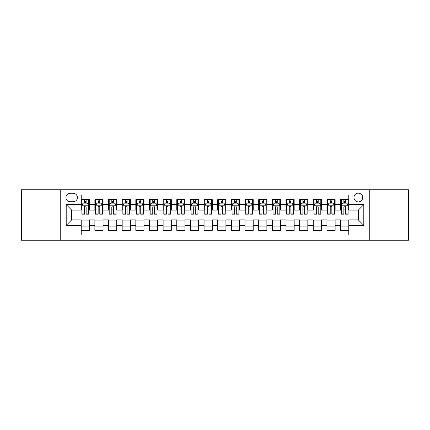 <?xml version="1.0" encoding="UTF-8"?>
<svg xmlns="http://www.w3.org/2000/svg" width="430" height="430" viewBox="0 0 430 430"><rect width="100%" height="100%" fill="white"/><g stroke="black" fill="none" stroke-linecap="round" stroke-linejoin="round"><path stroke-width="0.64" d="M358.335 193.161A4.37 4.37 0 0 0 353.965 197.526A4.37 4.37 0 0 0 358.335 201.896A4.37 4.37 0 0 0 362.7 197.526A4.37 4.37 0 0 0 358.335 193.161M369.252 240.252L408.5 240.252L408.5 189.748L369.252 189.748L369.252 240.252L60.748 240.252L60.748 189.748L21.5 189.748L21.5 240.252L60.748 240.252M348.778 199.644L340.587 199.644L340.587 204.626L335.126 204.626L335.126 210.087L340.587 210.087L340.587 204.626M335.126 204.626L335.126 199.644L326.934 199.644L326.934 204.626L321.479 204.626L321.479 210.087L326.934 210.087L326.934 204.626M321.479 204.626L321.479 199.644L313.287 199.644L313.287 204.626L307.826 204.626L307.826 210.087L313.287 210.087L313.287 204.626M307.826 204.626L307.826 199.644L299.635 199.644L299.635 204.626L294.174 204.626L294.174 210.087L299.635 210.087L299.635 204.626M294.174 204.626L294.174 199.644L285.982 199.644L285.982 204.626L280.521 204.626L280.521 210.087L285.982 210.087L285.982 204.626M280.521 204.626L280.521 199.644L272.335 199.644L272.335 204.626L266.874 204.626L266.874 210.087L272.335 210.087L272.335 204.626M266.874 204.626L266.874 199.644L258.683 199.644L258.683 204.626L253.222 204.626L253.222 210.087L258.683 210.087L258.683 204.626M253.222 204.626L253.222 199.644L245.03 199.644L245.03 204.626L239.569 204.626L239.569 210.087L245.03 210.087L245.03 204.626M239.569 204.626L239.569 199.644L231.383 199.644L231.383 204.626L225.922 204.626L225.922 210.087L231.383 210.087L231.383 204.626M225.922 204.626L225.922 199.644L217.73 199.644L217.73 204.626L212.269 204.626L212.269 210.087L217.73 210.087L217.73 204.626M212.269 204.626L212.269 199.644L204.078 199.644L204.078 204.626L198.617 204.626L198.617 210.087L204.078 210.087L204.078 204.626M198.617 204.626L198.617 199.644L190.431 199.644L190.431 204.626L184.97 204.626L184.97 210.087L190.431 210.087L190.431 204.626M184.97 204.626L184.97 199.644L176.778 199.644L176.778 204.626L171.317 204.626L171.317 210.087L176.778 210.087L176.778 204.626M171.317 204.626L171.317 199.644L163.126 199.644L163.126 204.626L157.665 204.626L157.665 210.087L163.126 210.087L163.126 204.626M157.665 204.626L157.665 199.644L149.479 199.644L149.479 204.626L144.018 204.626L144.018 210.087L149.479 210.087L149.479 204.626M144.018 204.626L144.018 199.644L135.826 199.644L135.826 204.626L130.365 204.626L130.365 210.087L135.826 210.087L135.826 204.626M130.365 204.626L130.365 199.644L122.174 199.644L122.174 204.626L116.713 204.626L116.713 210.087L122.174 210.087L122.174 204.626M116.713 204.626L116.713 199.644L108.521 199.644L108.521 204.626L103.066 204.626L103.066 210.087L108.521 210.087L108.521 204.626M103.066 204.626L103.066 199.644L94.874 199.644L94.874 210.087L89.413 210.087L89.413 199.644L81.222 199.644M81.222 230.356L89.413 230.356L89.413 219.913L94.874 219.913L94.874 230.356L103.066 230.356L103.066 219.913L108.521 219.913L108.521 225.374L103.066 225.374M108.521 225.374L108.521 230.356L116.713 230.356L116.713 219.913L122.174 219.913L122.174 225.374L116.713 225.374M122.174 225.374L122.174 230.356L130.365 230.356L130.365 219.913L135.826 219.913L135.826 225.374L130.365 225.374M135.826 225.374L135.826 230.356L144.018 230.356L144.018 219.913L149.479 219.913L149.479 225.374L144.018 225.374M149.479 225.374L149.479 230.356L157.665 230.356L157.665 219.913L163.126 219.913L163.126 225.374L157.665 225.374M163.126 225.374L163.126 230.356L171.317 230.356L171.317 219.913L176.778 219.913L176.778 225.374L171.317 225.374M176.778 225.374L176.778 230.356L184.97 230.356L184.97 219.913L190.431 219.913L190.431 225.374L184.97 225.374M190.431 225.374L190.431 230.356L198.617 230.356L198.617 219.913L204.078 219.913L204.078 225.374L198.617 225.374M204.078 225.374L204.078 230.356L212.269 230.356L212.269 219.913L217.73 219.913L217.73 225.374L212.269 225.374M217.73 225.374L217.73 230.356L225.922 230.356L225.922 219.913L231.383 219.913L231.383 225.374L225.922 225.374M231.383 225.374L231.383 230.356L239.569 230.356L239.569 219.913L245.03 219.913L245.03 225.374L239.569 225.374M245.03 225.374L245.03 230.356L253.222 230.356L253.222 219.913L258.683 219.913L258.683 225.374L253.222 225.374M258.683 225.374L258.683 230.356L266.874 230.356L266.874 219.913L272.335 219.913L272.335 225.374L266.874 225.374M272.335 225.374L272.335 230.356L280.521 230.356L280.521 219.913L285.982 219.913L285.982 225.374L280.521 225.374M285.982 225.374L285.982 230.356L294.174 230.356L294.174 219.913L299.635 219.913L299.635 225.374L294.174 225.374M299.635 225.374L299.635 230.356L307.826 230.356L307.826 219.913L313.287 219.913L313.287 225.374L307.826 225.374M313.287 225.374L313.287 230.356L321.479 230.356L321.479 219.913L326.934 219.913L326.934 225.374L321.479 225.374M326.934 225.374L326.934 230.356L335.126 230.356L335.126 219.913L340.587 219.913L340.587 225.374L335.126 225.374M70.165 201.761L73.17 201.761A4.23 4.23 0 0 0 77.4 197.526A4.23 4.23 0 0 0 73.17 193.296L70.165 193.296A4.23 4.23 0 0 0 65.935 197.526A4.23 4.23 0 0 0 70.165 201.761M369.252 189.748L60.748 189.748M348.778 204.626L348.778 195.07L81.222 195.07L81.222 210.087L71.665 210.087L71.665 219.913L81.222 219.913L81.222 234.93L348.778 234.93L348.778 219.913L358.335 219.913L358.335 210.087L348.778 210.087L348.778 204.626L363.796 204.626L363.796 225.374L348.778 225.374M81.222 225.374L66.204 225.374L66.204 204.626L81.222 204.626M340.587 225.374L340.587 230.356L348.778 230.356M81.222 203.057L81.904 203.057M84.5 203.057L86.134 203.057M88.731 203.057L89.413 203.057M81.222 209.947L81.904 209.947M84.5 209.947L86.134 209.947M88.731 209.947L89.413 209.947M81.222 220.052L89.413 220.052M81.222 226.943L89.413 226.943M94.874 209.947L95.557 209.947M98.147 209.947L99.787 209.947M102.383 209.947L103.066 209.947M94.874 203.057L95.557 203.057M98.147 203.057L99.787 203.057M102.383 203.057L103.066 203.057M94.874 220.052L103.066 220.052M94.874 226.943L103.066 226.943M108.521 220.052L116.713 220.052M108.521 226.943L116.713 226.943M108.521 203.057L109.204 203.057M111.8 203.057L113.439 203.057M116.03 203.057L116.713 203.057M108.521 209.947L109.204 209.947M111.8 209.947L113.439 209.947M116.03 209.947L116.713 209.947M122.174 220.052L130.365 220.052M122.174 226.943L130.365 226.943M122.174 203.057L122.856 203.057M125.453 203.057L127.086 203.057M129.683 203.057L130.365 203.057M122.174 209.947L122.856 209.947M125.453 209.947L127.086 209.947M129.683 209.947L130.365 209.947M135.826 220.052L144.018 220.052M135.826 226.943L144.018 226.943M135.826 203.057L136.509 203.057M139.1 203.057L140.739 203.057M143.335 203.057L144.018 203.057M135.826 209.947L136.509 209.947M139.1 209.947L140.739 209.947M143.335 209.947L144.018 209.947M149.479 220.052L157.665 220.052M149.479 226.943L157.665 226.943M149.479 203.057L150.161 203.057M152.752 203.057L154.392 203.057M156.982 203.057L157.665 203.057M149.479 209.947L150.161 209.947M152.752 209.947L154.392 209.947M156.982 209.947L157.665 209.947M163.126 220.052L171.317 220.052M163.126 226.943L171.317 226.943M163.126 203.057L163.808 203.057M166.405 203.057L168.039 203.057M170.635 203.057L171.317 203.057M163.126 209.947L163.808 209.947M166.405 209.947L168.039 209.947M170.635 209.947L171.317 209.947M176.778 220.052L184.97 220.052M176.778 226.943L184.97 226.943M176.778 203.057L177.461 203.057M180.052 203.057L181.691 203.057M184.287 203.057L184.97 203.057M176.778 209.947L177.461 209.947M180.052 209.947L181.691 209.947M184.287 209.947L184.97 209.947M190.431 220.052L198.617 220.052M190.431 226.943L198.617 226.943M190.431 203.057L191.113 203.057M193.704 203.057L195.344 203.057M197.934 203.057L198.617 203.057M190.431 209.947L191.113 209.947M193.704 209.947L195.344 209.947M197.934 209.947L198.617 209.947M204.078 220.052L212.269 220.052M204.078 226.943L212.269 226.943M204.078 203.057L204.761 203.057M207.357 203.057L208.996 203.057M211.587 203.057L212.269 203.057M204.078 209.947L204.761 209.947M207.357 209.947L208.996 209.947M211.587 209.947L212.269 209.947M217.73 220.052L225.922 220.052M217.73 226.943L225.922 226.943M217.73 203.057L218.413 203.057M221.004 203.057L222.643 203.057M225.239 203.057L225.922 203.057M217.73 209.947L218.413 209.947M221.004 209.947L222.643 209.947M225.239 209.947L225.922 209.947M231.383 220.052L239.569 220.052M231.383 226.943L239.569 226.943M231.383 203.057L232.066 203.057M234.656 203.057L236.296 203.057M238.886 203.057L239.569 203.057M231.383 209.947L232.066 209.947M234.656 209.947L236.296 209.947M238.886 209.947L239.569 209.947M245.03 220.052L253.222 220.052M245.03 226.943L253.222 226.943M245.03 203.057L245.713 203.057M248.309 203.057L249.948 203.057M252.539 203.057L253.222 203.057M245.03 209.947L245.713 209.947M248.309 209.947L249.948 209.947M252.539 209.947L253.222 209.947M258.683 220.052L266.874 220.052M258.683 226.943L266.874 226.943M258.683 203.057L259.365 203.057M261.961 203.057L263.595 203.057M266.192 203.057L266.874 203.057M258.683 209.947L259.365 209.947M261.961 209.947L263.595 209.947M266.192 209.947L266.874 209.947M272.335 220.052L280.521 220.052M272.335 226.943L280.521 226.943M272.335 203.057L273.018 203.057M275.608 203.057L277.248 203.057M279.839 203.057L280.521 203.057M272.335 209.947L273.018 209.947M275.608 209.947L277.248 209.947M279.839 209.947L280.521 209.947M285.982 220.052L294.174 220.052M285.982 226.943L294.174 226.943M285.982 203.057L286.665 203.057M289.261 203.057L290.9 203.057M293.491 203.057L294.174 203.057M285.982 209.947L286.665 209.947M289.261 209.947L290.9 209.947M293.491 209.947L294.174 209.947M299.635 220.052L307.826 220.052M299.635 226.943L307.826 226.943M299.635 203.057L300.317 203.057M302.913 203.057L304.548 203.057M307.144 203.057L307.826 203.057M299.635 209.947L300.317 209.947M302.913 209.947L304.548 209.947M307.144 209.947L307.826 209.947M313.287 220.052L321.479 220.052M313.287 226.943L321.479 226.943M313.287 203.057L313.97 203.057M316.561 203.057L318.2 203.057M320.796 203.057L321.479 203.057M313.287 209.947L313.97 209.947M316.561 209.947L318.2 209.947M320.796 209.947L321.479 209.947M326.934 220.052L335.126 220.052M326.934 226.943L335.126 226.943M326.934 203.057L327.617 203.057M330.213 203.057L331.852 203.057M334.443 203.057L335.126 203.057M326.934 209.947L327.617 209.947M330.213 209.947L331.852 209.947M334.443 209.947L335.126 209.947M340.587 220.052L348.778 220.052M340.587 226.943L348.778 226.943M340.587 203.057L341.269 203.057M343.866 203.057L345.5 203.057M348.096 203.057L348.778 203.057M340.587 209.947L341.269 209.947M343.866 209.947L345.5 209.947M348.096 209.947L348.778 209.947M71.665 210.087L66.204 204.626M71.665 219.913L66.204 225.374M363.796 204.626L358.335 210.087M363.796 225.374L358.335 219.913M86.134 201.417L84.5 201.417M88.731 213.07L86.134 213.07L86.134 214.183L88.731 214.183L88.731 205.852L87.365 203.121L83.269 203.121L81.904 205.852L81.904 214.183L84.5 214.183L84.5 213.07L81.904 213.07M81.904 205.852L81.904 199.644M88.731 205.852L88.731 199.644M84.5 203.121L84.5 199.644M86.134 199.644L86.134 203.121M86.134 213.07L86.134 206.878C85.591 205.825 85.043 205.825 84.5 206.878L84.5 213.07M99.787 201.417L98.147 201.417M102.383 213.07L99.787 213.07L99.787 214.183L102.383 214.183L102.383 205.852L101.018 203.121L96.922 203.121L95.557 205.852L95.557 214.183L98.147 214.183L98.147 213.07L95.557 213.07M95.557 205.852L95.557 199.644M102.383 205.852L102.383 199.644M98.147 203.121L98.147 199.644M99.787 199.644L99.787 203.121M99.787 213.07L99.787 206.878C99.244 205.825 98.696 205.825 98.147 206.878L98.147 213.07M113.439 201.417L111.8 201.417M116.03 213.07L113.439 213.07L113.439 214.183L116.03 214.183L116.03 205.852L114.665 203.121L110.569 203.121L109.204 205.852L109.204 214.183L111.8 214.183L111.8 213.07L109.204 213.07M109.204 205.852L109.204 199.644M116.03 205.852L116.03 199.644M111.8 203.121L111.8 199.644M113.439 199.644L113.439 203.121M113.439 213.07L113.439 206.878C112.891 205.825 112.348 205.825 111.8 206.878L111.8 213.07M127.086 201.417L125.453 201.417M129.683 213.07L127.086 213.07L127.086 214.183L129.683 214.183L129.683 205.852L128.317 203.121L124.222 203.121L122.856 205.852L122.856 214.183L125.453 214.183L125.453 213.07L122.856 213.07M122.856 205.852L122.856 199.644M129.683 205.852L129.683 199.644M125.453 203.121L125.453 199.644M127.086 199.644L127.086 203.121M127.086 213.07L127.086 206.878C126.544 205.825 125.995 205.825 125.453 206.878L125.453 213.07M140.739 201.417L139.1 201.417M143.335 213.07L140.739 213.07L140.739 214.183L143.335 214.183L143.335 205.852L141.97 203.121L137.874 203.121L136.509 205.852L136.509 214.183L139.1 214.183L139.1 213.07L136.509 213.07M136.509 205.852L136.509 199.644M143.335 205.852L143.335 199.644M139.1 203.121L139.1 199.644M140.739 199.644L140.739 203.121M140.739 213.07L140.739 206.878C140.196 205.825 139.648 205.825 139.1 206.878L139.1 213.07M154.392 201.417L152.752 201.417M156.982 213.07L154.392 213.07L154.392 214.183L156.982 214.183L156.982 205.852L155.617 203.121L151.521 203.121L150.161 205.852L150.161 214.183L152.752 214.183L152.752 213.07L150.161 213.07M150.161 205.852L150.161 199.644M156.982 205.852L156.982 199.644M152.752 203.121L152.752 199.644M154.392 199.644L154.392 203.121M154.392 213.07L154.392 206.878C153.843 205.825 153.3 205.825 152.752 206.878L152.752 213.07M168.039 201.417L166.405 201.417M170.635 213.07L168.039 213.07L168.039 214.183L170.635 214.183L170.635 205.852L169.269 203.121L165.174 203.121L163.808 205.852L163.808 214.183L166.405 214.183L166.405 213.07L163.808 213.07M163.808 205.852L163.808 199.644M170.635 205.852L170.635 199.644M166.405 203.121L166.405 199.644M168.039 199.644L168.039 203.121M168.039 213.07L168.039 206.878C167.496 205.825 166.948 205.825 166.405 206.878L166.405 213.07M181.691 201.417L180.052 201.417M184.287 213.07L181.691 213.07L181.691 214.183L184.287 214.183L184.287 205.852L182.922 203.121L178.826 203.121L177.461 205.852L177.461 214.183L180.052 214.183L180.052 213.07L177.461 213.07M177.461 205.852L177.461 199.644M184.287 205.852L184.287 199.644M180.052 203.121L180.052 199.644M181.691 199.644L181.691 203.121M181.691 213.07L181.691 206.878C181.148 205.825 180.6 205.825 180.052 206.878L180.052 213.07M195.344 201.417L193.704 201.417M197.934 213.07L195.344 213.07L195.344 214.183L197.934 214.183L197.934 205.852L196.569 203.121L192.479 203.121L191.113 205.852L191.113 214.183L193.704 214.183L193.704 213.07L191.113 213.07M191.113 205.852L191.113 199.644M197.934 205.852L197.934 199.644M193.704 203.121L193.704 199.644M195.344 199.644L195.344 203.121M195.344 213.07L195.344 206.878C194.795 205.825 194.252 205.825 193.704 206.878L193.704 213.07M208.996 201.417L207.357 201.417M211.587 213.07L208.996 213.07L208.996 214.183L211.587 214.183L211.587 205.852L210.222 203.121L206.126 203.121L204.761 205.852L204.761 214.183L207.357 214.183L207.357 213.07L204.761 213.07M204.761 205.852L204.761 199.644M211.587 205.852L211.587 199.644M207.357 203.121L207.357 199.644M208.996 199.644L208.996 203.121M208.996 213.07L208.996 206.878C208.448 205.825 207.905 205.825 207.357 206.878L207.357 213.07M222.643 201.417L221.004 201.417M225.239 213.07L222.643 213.07L222.643 214.183L225.239 214.183L225.239 205.852L223.874 203.121L219.778 203.121L218.413 205.852L218.413 214.183L221.004 214.183L221.004 213.07L218.413 213.07M218.413 205.852L218.413 199.644M225.239 205.852L225.239 199.644M221.004 203.121L221.004 199.644M222.643 199.644L222.643 203.121M222.643 213.07L222.643 206.878C222.1 205.825 221.552 205.825 221.004 206.878L221.004 213.07M236.296 201.417L234.656 201.417M238.886 213.07L236.296 213.07L236.296 214.183L238.886 214.183L238.886 205.852L237.521 203.121L233.431 203.121L232.066 205.852L232.066 214.183L234.656 214.183L234.656 213.07L232.066 213.07M232.066 205.852L232.066 199.644M238.886 205.852L238.886 199.644M234.656 203.121L234.656 199.644M236.296 199.644L236.296 203.121M236.296 213.07L236.296 206.878C235.748 205.825 235.205 205.825 234.656 206.878L234.656 213.07M249.948 201.417L248.309 201.417M252.539 213.07L249.948 213.07L249.948 214.183L252.539 214.183L252.539 205.852L251.174 203.121L247.078 203.121L245.713 205.852L245.713 214.183L248.309 214.183L248.309 213.07L245.713 213.07M245.713 205.852L245.713 199.644M252.539 205.852L252.539 199.644M248.309 203.121L248.309 199.644M249.948 199.644L249.948 203.121M249.948 213.07L249.948 206.878C249.4 205.825 248.857 205.825 248.309 206.878L248.309 213.07M263.595 201.417L261.961 201.417M266.192 213.07L263.595 213.07L263.595 214.183L266.192 214.183L266.192 205.852L264.826 203.121L260.731 203.121L259.365 205.852L259.365 214.183L261.961 214.183L261.961 213.07L259.365 213.07M259.365 205.852L259.365 199.644M266.192 205.852L266.192 199.644M261.961 203.121L261.961 199.644M263.595 199.644L263.595 203.121M263.595 213.07L263.595 206.878C263.052 205.825 262.504 205.825 261.961 206.878L261.961 213.07M277.248 201.417L275.608 201.417M279.839 213.07L277.248 213.07L277.248 214.183L279.839 214.183L279.839 205.852L278.479 203.121L274.383 203.121L273.018 205.852L273.018 214.183L275.608 214.183L275.608 213.07L273.018 213.07M273.018 205.852L273.018 199.644M279.839 205.852L279.839 199.644M275.608 203.121L275.608 199.644M277.248 199.644L277.248 203.121M277.248 213.07L277.248 206.878C276.705 205.825 276.157 205.825 275.608 206.878L275.608 213.07M290.9 201.417L289.261 201.417M293.491 213.07L290.9 213.07L290.9 214.183L293.491 214.183L293.491 205.852L292.126 203.121L288.03 203.121L286.665 205.852L286.665 214.183L289.261 214.183L289.261 213.07L286.665 213.07M286.665 205.852L286.665 199.644M293.491 205.852L293.491 199.644M289.261 203.121L289.261 199.644M290.9 199.644L290.9 203.121M290.9 213.07L290.9 206.878C290.352 205.825 289.809 205.825 289.261 206.878L289.261 213.07M304.548 201.417L302.913 201.417M307.144 213.07L304.548 213.07L304.548 214.183L307.144 214.183L307.144 205.852L305.778 203.121L301.683 203.121L300.317 205.852L300.317 214.183L302.913 214.183L302.913 213.07L300.317 213.07M300.317 205.852L300.317 199.644M307.144 205.852L307.144 199.644M302.913 203.121L302.913 199.644M304.548 199.644L304.548 203.121M304.548 213.07L304.548 206.878C304.005 205.825 303.456 205.825 302.913 206.878L302.913 213.07M318.2 201.417L316.561 201.417M320.796 213.07L318.2 213.07L318.2 214.183L320.796 214.183L320.796 205.852L319.431 203.121L315.335 203.121L313.97 205.852L313.97 214.183L316.561 214.183L316.561 213.07L313.97 213.07M313.97 205.852L313.97 199.644M320.796 205.852L320.796 199.644M316.561 203.121L316.561 199.644M318.2 199.644L318.2 203.121M318.2 213.07L318.2 206.878C317.657 205.825 317.109 205.825 316.561 206.878L316.561 213.07M331.852 201.417L330.213 201.417M334.443 213.07L331.852 213.07L331.852 214.183L334.443 214.183L334.443 205.852L333.078 203.121L328.982 203.121L327.617 205.852L327.617 214.183L330.213 214.183L330.213 213.07L327.617 213.07M327.617 205.852L327.617 199.644M334.443 205.852L334.443 199.644M330.213 203.121L330.213 199.644M331.852 199.644L331.852 203.121M331.852 213.07L331.852 206.878C331.304 205.825 330.761 205.825 330.213 206.878L330.213 213.07M345.5 201.417L343.866 201.417M348.096 213.07L345.5 213.07L345.5 214.183L348.096 214.183L348.096 205.852L346.731 203.121L342.635 203.121L341.269 205.852L341.269 214.183L343.866 214.183L343.866 213.07L341.269 213.07M341.269 205.852L341.269 199.644M348.096 205.852L348.096 199.644M343.866 203.121L343.866 199.644M345.5 199.644L345.5 203.121M345.5 213.07L345.5 206.878C344.957 205.825 344.409 205.825 343.866 206.878L343.866 213.07M94.874 225.374L89.413 225.374M94.874 204.626L89.413 204.626M88.698 205.787L81.936 205.787M81.904 203.874L82.893 203.874M87.742 203.874L88.731 203.874M84.5 209.018L81.904 209.018M88.731 209.018L86.134 209.018M86.134 202.288L84.5 202.288M102.345 205.787L95.589 205.787M95.557 203.874L96.546 203.874M101.394 203.874L102.383 203.874M98.147 209.018L95.557 209.018M102.383 209.018L99.787 209.018M99.787 202.288L98.147 202.288M115.998 205.787L109.242 205.787M109.204 203.874L110.198 203.874M115.041 203.874L116.03 203.874M111.8 209.018L109.204 209.018M116.03 209.018L113.439 209.018M113.439 202.288L111.8 202.288M129.65 205.787L122.889 205.787M122.856 203.874L123.845 203.874M128.694 203.874L129.683 203.874M125.453 209.018L122.856 209.018M129.683 209.018L127.086 209.018M127.086 202.288L125.453 202.288M143.298 205.787L136.541 205.787M136.509 203.874L137.498 203.874M142.346 203.874L143.335 203.874M139.1 209.018L136.509 209.018M143.335 209.018L140.739 209.018M140.739 202.288L139.1 202.288M156.95 205.787L150.194 205.787M150.161 203.874L151.15 203.874M155.993 203.874L156.982 203.874M152.752 209.018L150.161 209.018M156.982 209.018L154.392 209.018M154.392 202.288L152.752 202.288M170.602 205.787L163.846 205.787M163.808 203.874L164.798 203.874M169.646 203.874L170.635 203.874M166.405 209.018L163.808 209.018M170.635 209.018L168.039 209.018M168.039 202.288L166.405 202.288M184.25 205.787L177.493 205.787M177.461 203.874L178.45 203.874M183.298 203.874L184.287 203.874M180.052 209.018L177.461 209.018M184.287 209.018L181.691 209.018M181.691 202.288L180.052 202.288M197.902 205.787L191.146 205.787M191.113 203.874L192.102 203.874M196.945 203.874L197.934 203.874M193.704 209.018L191.113 209.018M197.934 209.018L195.344 209.018M195.344 202.288L193.704 202.288M211.555 205.787L204.798 205.787M204.761 203.874L205.75 203.874M210.598 203.874L211.587 203.874M207.357 209.018L204.761 209.018M211.587 209.018L208.996 209.018M208.996 202.288L207.357 202.288M225.202 205.787L218.445 205.787M218.413 203.874L219.402 203.874M224.25 203.874L225.239 203.874M221.004 209.018L218.413 209.018M225.239 209.018L222.643 209.018M222.643 202.288L221.004 202.288M238.854 205.787L232.098 205.787M232.066 203.874L233.055 203.874M237.898 203.874L238.886 203.874M234.656 209.018L232.066 209.018M238.886 209.018L236.296 209.018M236.296 202.288L234.656 202.288M252.507 205.787L245.75 205.787M245.713 203.874L246.702 203.874M251.55 203.874L252.539 203.874M248.309 209.018L245.713 209.018M252.539 209.018L249.948 209.018M249.948 202.288L248.309 202.288M266.154 205.787L259.397 205.787M259.365 203.874L260.354 203.874M265.202 203.874L266.192 203.874M261.961 209.018L259.365 209.018M266.192 209.018L263.595 209.018M263.595 202.288L261.961 202.288M279.806 205.787L273.05 205.787M273.018 203.874L274.007 203.874M278.85 203.874L279.839 203.874M275.608 209.018L273.018 209.018M279.839 209.018L277.248 209.018M277.248 202.288L275.608 202.288M293.459 205.787L286.702 205.787M286.665 203.874L287.654 203.874M292.502 203.874L293.491 203.874M289.261 209.018L286.665 209.018M293.491 209.018L290.9 209.018M290.9 202.288L289.261 202.288M307.111 205.787L300.35 205.787M300.317 203.874L301.306 203.874M306.155 203.874L307.144 203.874M302.913 209.018L300.317 209.018M307.144 209.018L304.548 209.018M304.548 202.288L302.913 202.288M320.758 205.787L314.002 205.787M313.97 203.874L314.959 203.874M319.802 203.874L320.796 203.874M316.561 209.018L313.97 209.018M320.796 209.018L318.2 209.018M318.2 202.288L316.561 202.288M334.411 205.787L327.655 205.787M327.617 203.874L328.606 203.874M333.454 203.874L334.443 203.874M330.213 209.018L327.617 209.018M334.443 209.018L331.852 209.018M331.852 202.288L330.213 202.288M348.063 205.787L341.302 205.787M341.269 203.874L342.258 203.874M347.107 203.874L348.096 203.874M343.866 209.018L341.269 209.018M348.096 209.018L345.5 209.018M345.5 202.288L343.866 202.288"/></g></svg>
